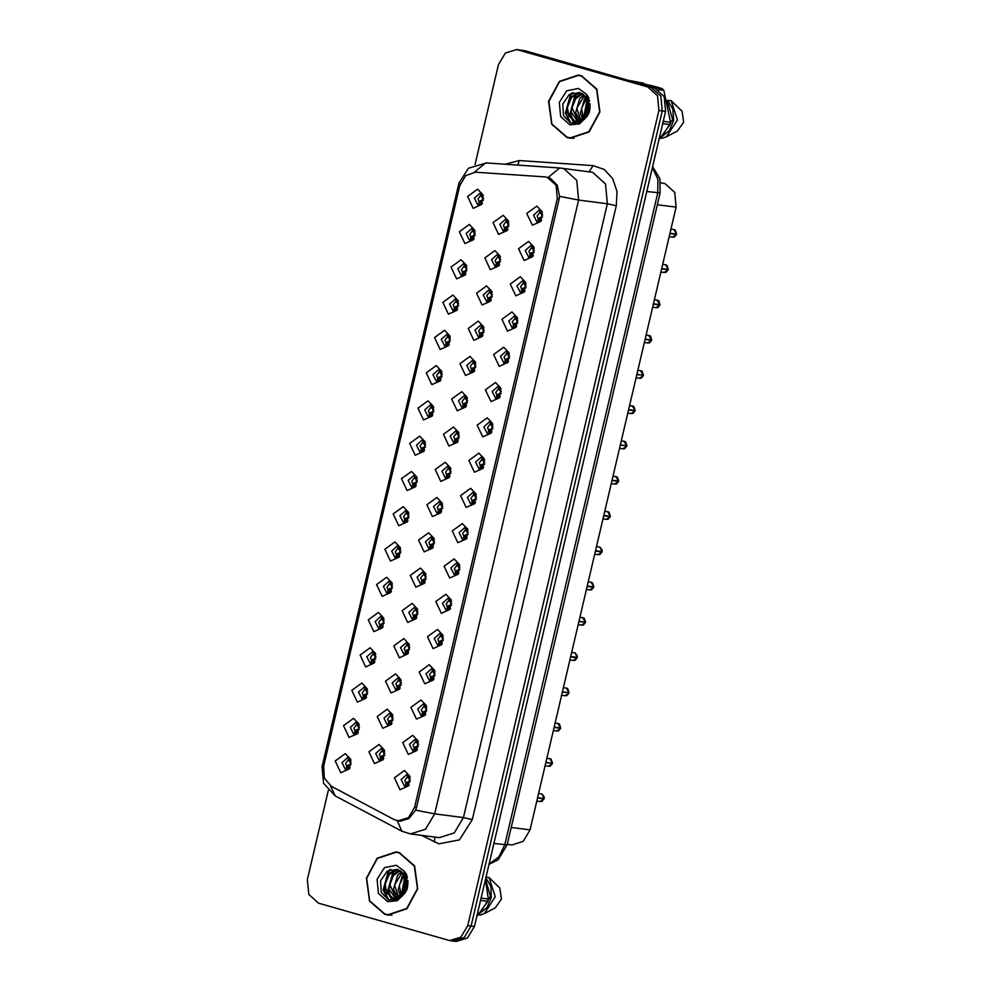 <?xml version="1.0" encoding="UTF-8"?>
<svg xmlns="http://www.w3.org/2000/svg" width="991" height="991" viewBox="0 0 991 991"><rect width="100%" height="100%" fill="white"/><g stroke="black" fill="none" stroke-linecap="round" stroke-linejoin="round"><path stroke-width="1.49" d="M542.498 212.966L539.03 210.315L533.517 215.196L536.936 221.897L541.557 220.336M539.438 221.811L537.159 216.026L540.813 210.996M534.223 248.233L530.755 245.595L525.242 250.463L528.661 257.177L533.282 255.616M531.164 257.09L528.884 251.305L532.551 246.276M525.948 283.513L522.48 280.874L516.98 285.742L520.386 292.456L525.007 290.883M522.889 292.37L520.609 286.585L524.276 281.555M517.674 318.78L514.205 316.141L508.705 321.022L512.124 327.724L516.732 326.163M514.614 327.637L512.335 321.852L516.001 316.823M509.399 354.06L505.93 351.421L500.43 356.289L503.849 363.003L508.457 361.442M506.351 362.917L504.06 357.132L507.726 352.102M501.124 389.339L497.655 386.701L492.155 391.569L495.574 398.283L500.182 396.71M498.077 398.196L495.785 392.399L499.452 387.382M492.849 424.606L489.393 421.968L483.881 426.848L487.299 433.55L491.908 431.989M489.802 433.463L487.51 427.678L491.177 422.649M484.574 459.886L481.118 457.247L475.606 462.116L479.025 468.83L483.633 467.269M481.527 468.743L479.248 462.958L482.902 457.929M476.299 495.166L472.843 492.515L467.331 497.395L470.75 504.109L475.37 502.536M473.252 504.01L470.973 498.225L474.627 493.208M468.037 530.433L464.568 527.794L459.056 532.663L462.475 539.377L467.095 537.816M464.977 539.29L462.698 533.505L466.352 528.476M459.762 565.712L456.294 563.074L450.781 567.942L454.2 574.656L458.821 573.095M456.702 574.569L454.423 568.784L458.077 563.755M451.487 600.992L448.019 598.341L442.506 603.222L445.925 609.936L450.546 608.363M448.428 609.837L446.148 604.052L449.803 599.022M443.212 636.259L439.744 633.621L434.231 638.489L437.65 645.203L442.271 643.642M440.153 645.116L437.873 639.331L441.54 634.302M434.938 671.539L431.469 668.9L425.969 673.769L429.376 680.483L433.996 678.922M431.878 680.396L429.599 674.611L433.265 669.582M426.663 706.818L423.194 704.167L417.694 709.048L421.113 715.75L425.721 714.189M423.603 715.663L421.324 709.878L424.99 704.849M418.388 742.086L414.919 739.447L409.419 744.315L412.838 751.029L417.446 749.469M415.34 750.943L413.049 745.158L416.715 740.128M410.113 777.365L406.644 774.727L401.144 779.595L404.563 786.309L409.172 784.736M407.066 786.222L404.774 780.437L408.441 775.408M508.779 222.12L505.311 219.482L499.811 224.35L503.217 231.064L507.838 229.503M505.72 230.977L503.44 225.192L507.107 220.163M500.505 257.4L497.036 254.761L491.536 259.63L494.955 266.344L499.563 264.77M497.445 266.257L495.166 260.472L498.832 255.443M492.23 292.667L488.761 290.029L483.261 294.909L486.68 301.611L491.288 300.05M489.182 301.524L486.891 295.739L490.557 290.71M483.955 327.947L480.486 325.308L474.986 330.176L478.405 336.89L483.013 335.33M480.908 336.804L478.616 331.019L482.283 325.989M475.68 363.226L472.224 360.575L466.711 365.456L470.13 372.17L474.739 370.597M472.633 372.083L470.341 366.286L474.008 361.269M467.405 398.493L463.949 395.855L458.437 400.736L461.856 407.437L466.464 405.876M464.358 407.351L462.079 401.566L465.733 396.536M459.13 433.773L455.674 431.135L450.162 436.003L453.581 442.717L458.201 441.156M456.083 442.63L453.804 436.845L457.458 431.816M450.868 469.053L447.399 466.402L441.887 471.282L445.306 477.996L449.926 476.423M447.808 477.897L445.529 472.112L449.183 467.095M442.593 504.32L439.124 501.681L433.612 506.55L437.031 513.264L441.652 511.703M439.533 513.177L437.254 507.392L440.908 502.363M434.318 539.6L430.85 536.961L425.337 541.829L428.756 548.543L433.377 546.982M431.258 548.457L428.979 542.672L432.633 537.642M426.043 574.879L422.575 572.228L417.062 577.109L420.481 583.823L425.102 582.25M422.984 583.724L420.704 577.939L424.371 572.909M417.768 610.146L414.3 607.508L408.8 612.376L412.206 619.09L416.827 617.529M414.709 619.003L412.429 613.218L416.096 608.189M409.494 645.426L406.025 642.787L400.525 647.656L403.944 654.37L408.552 652.796M406.434 654.283L404.155 648.498L407.821 643.469M401.219 680.706L397.75 678.055L392.25 682.935L395.669 689.637L400.277 688.076M398.171 689.55L395.88 683.765L399.546 678.736M392.944 715.973L389.475 713.334L383.975 718.202L387.394 724.917L392.002 723.356M389.897 724.83L387.605 719.045L391.272 714.015M384.669 751.252L381.213 748.614L375.7 753.482L379.119 760.196L383.728 758.623M381.622 760.109L379.33 754.324L382.997 749.295M483.335 196.007L479.867 193.369L474.367 198.237L477.786 204.951L482.394 203.39M480.276 204.864L477.996 199.08L481.663 194.05M475.061 231.287L471.592 228.648L466.092 233.517L469.511 240.231L474.119 238.658M472.013 240.144L469.722 234.359L473.388 229.33M466.786 266.554L463.317 263.916L457.817 268.796L461.236 275.498L465.844 273.937M463.738 275.411L461.447 269.626L465.113 264.597M458.511 301.834L455.055 299.195L449.542 304.064L452.961 310.778L457.569 309.217M455.464 310.691L453.172 304.906L456.839 299.877M450.236 337.113L446.78 334.462L441.268 339.343L444.686 346.057L449.295 344.484M447.189 345.958L444.909 340.173L448.564 335.156M441.961 372.381L438.505 369.742L432.993 374.623L436.412 381.324L441.032 379.764M438.914 381.238L436.635 375.453L440.289 370.423M433.699 407.66L430.23 405.022L424.718 409.89L428.137 416.604L432.757 415.043M430.639 416.517L428.36 410.732L432.014 405.703M425.424 442.94L421.955 440.289L416.443 445.17L419.862 451.884L424.482 450.31M422.364 451.785L420.085 446L423.739 440.97M417.149 478.207L413.681 475.569L408.168 480.437L411.587 487.151L416.208 485.59M414.089 487.064L411.81 481.279L415.464 476.25M408.874 513.487L405.406 510.848L399.893 515.716L403.312 522.43L407.933 520.87M405.815 522.344L403.535 516.559L407.202 511.529M400.599 548.766L397.131 546.115L391.631 550.996L395.037 557.698L399.658 556.137M397.54 557.611L395.26 551.826L398.927 546.797M392.325 584.033L388.856 581.395L383.356 586.263L386.775 592.977L391.383 591.416M389.265 592.891L386.986 587.106L390.652 582.076M384.05 619.313L380.581 616.675L375.081 621.543L378.5 628.257L383.108 626.684M381.002 628.17L378.711 622.385L382.377 617.356M375.775 654.58L372.306 651.942L366.806 656.822L370.225 663.524L374.833 661.963M372.727 663.437L370.436 657.652L374.103 652.623M367.5 689.86L364.044 687.221L358.531 692.09L361.95 698.804L366.559 697.243M364.453 698.717L362.161 692.932L365.828 687.903M359.225 725.139L355.769 722.501L350.257 727.369L353.676 734.083L358.284 732.51M356.178 733.997L353.898 728.212L357.553 723.182M350.95 760.407L347.494 757.768L341.982 762.649L345.401 769.35L350.021 767.79M347.903 769.264L345.624 763.479L349.278 758.449M544.802 176.918L547.305 177.352L556.075 185.23L557.338 198.572L414.56 807.293L408.379 817.649L398.271 820.821L394.096 819.495L331.291 786.284L324.342 778.022L323.648 766.031L459.737 185.825L465.609 175.717L475.321 172.223L544.802 176.918M532.353 225.254L526.778 213.461L536.825 206.153L542.188 211.777L540.962 221.402L532.353 225.254M399.968 789.654L394.393 777.861L404.452 770.552L409.803 776.176L408.577 785.813L399.968 789.654M408.242 754.386L402.668 742.593L412.727 735.272L418.078 740.909L416.852 750.534L408.242 754.386M416.517 719.107L410.943 707.314L421.002 700.005L426.353 705.629L425.127 715.254L416.517 719.107M424.792 683.827L419.218 672.047L429.276 664.726L434.628 670.35L433.401 679.987L424.792 683.827M433.067 648.56L427.493 636.767L437.551 629.458L442.903 635.082L441.676 644.707L433.067 648.56M441.342 613.28L435.767 601.487L445.814 594.179L451.178 599.803L449.951 609.428L441.342 613.28M449.617 578.001L444.042 566.22L454.089 558.899L459.452 564.523L458.226 574.161L449.617 578.001M457.892 542.734L452.317 530.941L462.363 523.632L467.727 529.256L466.501 538.881L457.892 542.734M466.166 507.454L460.592 495.661L470.638 488.352L476.002 493.976L474.776 503.614L466.166 507.454M474.429 472.174L468.867 460.394L478.913 453.073L484.277 458.709L483.051 468.334L474.429 472.174M482.704 436.907L477.142 425.114L487.188 417.806L492.552 423.43L491.313 433.055L482.704 436.907M490.979 401.628L485.404 389.835L495.463 382.526L500.814 388.15L499.588 397.787L490.979 401.628M499.253 366.348L493.679 354.567L503.738 347.246L509.089 352.883L507.863 362.508L499.253 366.348M507.528 331.081L501.954 319.288L512.013 311.979L517.364 317.603L516.138 327.228L507.528 331.081M515.803 295.801L510.229 284.008L520.287 276.7L525.639 282.324L524.412 291.961L515.803 295.801M524.078 260.534L518.504 248.741L528.562 241.42L533.914 247.056L532.687 256.681L524.078 260.534M498.634 234.421L493.06 222.628L503.118 215.307L508.47 220.943L507.243 230.569L498.634 234.421M374.524 763.541L368.962 751.748L379.008 744.439L384.372 750.063L383.133 759.701L374.524 763.541M382.799 728.261L377.224 716.481L387.283 709.16L392.634 714.796L391.408 724.421L382.799 728.261M391.073 692.994L385.499 681.201L395.558 673.892L400.909 679.516L399.683 689.141L391.073 692.994M399.348 657.714L393.774 645.921L403.832 638.613L409.184 644.237L407.958 653.874L399.348 657.714M407.623 622.447L402.049 610.654L412.107 603.346L417.459 608.97L416.232 618.595L407.623 622.447M415.898 587.168L410.324 575.375L420.382 568.066L425.734 573.69L424.507 583.315L415.898 587.168M424.173 551.888L418.598 540.107L428.645 532.786L434.008 538.41L432.782 548.048L424.173 551.888M432.448 516.621L426.873 504.828L436.92 497.519L442.283 503.143L441.057 512.768L432.448 516.621M440.722 481.341L435.148 469.548L445.194 462.24L450.558 467.863L449.332 477.501L440.722 481.341M448.985 446.061L443.423 434.281L453.469 426.96L458.833 432.596L457.607 442.221L448.985 446.061M457.26 410.794L451.698 399.001L461.744 391.693L467.108 397.317L465.881 406.942L457.26 410.794M465.535 375.515L459.973 363.722L470.019 356.413L475.383 362.037L474.144 371.675L465.535 375.515M473.809 340.235L468.235 328.455L478.294 321.134L483.645 326.77L482.419 336.395L473.809 340.235M482.084 304.968L476.51 293.175L486.569 285.866L491.92 291.49L490.694 301.115L482.084 304.968M490.359 269.688L484.785 257.895L494.843 250.587L500.195 256.211L498.969 265.848L490.359 269.688M473.19 208.296L467.616 196.515L477.674 189.194L483.026 194.831L481.799 204.456L473.19 208.296M340.805 772.707L335.243 760.915L345.289 753.606L350.653 759.23L349.427 768.855L340.805 772.707M349.08 737.428L343.518 725.635L353.564 718.326L358.928 723.95L357.701 733.588L349.08 737.428M357.355 702.148L351.793 690.368L361.839 683.047L367.203 688.683L365.964 698.308L357.355 702.148M365.629 666.881L360.055 655.088L370.114 647.78L375.465 653.403L374.239 663.029L365.629 666.881M373.904 631.601L368.33 619.809L378.389 612.5L383.74 618.124L382.514 627.761L373.904 631.601M382.179 596.334L376.605 584.541L386.663 577.233L392.015 582.857L390.788 592.482L382.179 596.334M390.454 561.055L384.88 549.262L394.938 541.953L400.29 547.577L399.063 557.202L390.454 561.055M398.729 525.775L393.154 513.995L403.213 506.674L408.565 512.297L407.338 521.935L398.729 525.775M407.004 490.508L401.429 478.715L411.476 471.406L416.839 477.03L415.613 486.655L407.004 490.508M415.279 455.228L409.704 443.435L419.75 436.127L425.114 441.751L423.888 451.376L415.279 455.228M423.553 419.949L417.979 408.168L428.025 400.847L433.389 406.483L432.163 416.109L423.553 419.949M431.816 384.681L426.254 372.889L436.3 365.58L441.664 371.204L440.438 380.829L431.816 384.681M440.091 349.402L434.529 337.609L444.575 330.3L449.939 335.924L448.712 345.562L440.091 349.402M448.366 314.122L442.804 302.342L452.85 295.021L458.214 300.657L456.975 310.282L448.366 314.122M456.64 278.855L451.066 267.062L461.125 259.753L466.476 265.377L465.25 275.002L456.64 278.855M464.915 243.575L459.341 231.783L469.4 224.474L474.751 230.098L473.525 239.735L464.915 243.575M660.687 182.889L665.023 183.595L674.747 192.353L676.159 207.181L530.111 829.888L523.236 841.396L512 844.914L507.318 844.32M581.482 75.787L578.261 75.118L559.395 81.411L548.58 101.379L551.677 124.222L567.001 137.551L570.221 138.207L589.088 131.927L599.902 111.946L596.817 89.116L581.482 75.787M579.735 75.366L577.357 75.353M569.404 137.761L571.708 138.356M399.286 852.607L396.066 851.938L377.199 858.218L366.373 878.199L369.47 901.042L384.793 914.371L388.026 915.027L406.88 908.747L417.707 888.766L414.61 865.923L399.286 852.607M397.527 852.173L395.149 852.173M387.196 914.582L389.5 915.164M559.568 196.329L578.608 200.071L576.725 180.312L563.755 168.631L559.605 167.937L548.085 177.476L550.079 178.107L557.252 185.119L559.568 196.329L559.197 198.931L416.431 807.653L415.601 810.143L408.837 818.665L399.732 821.13L398.109 820.808M516.633 49.55L525.28 50.814L654.432 87.815L664.156 96.573L665.568 111.388L474.404 926.412L467.541 937.932L456.294 941.45L452.974 941.029L464.222 937.498L471.084 925.99L662.248 110.967L660.836 96.152L651.099 87.394L519.953 49.971L651.099 87.394L660.836 96.152L662.248 110.967L471.084 925.99L464.222 937.498L452.974 941.029L449.654 940.608L460.889 937.077L467.764 925.569L658.916 110.546L657.516 95.731L647.78 86.96L516.633 49.55L505.385 53.068L498.523 64.588L475.073 164.543M328.244 790.57L307.359 879.612L308.771 894.427L318.507 903.185L449.654 940.608M672.493 237.208L676.469 234.458L669.953 233.628M669.21 236.824L674.289 237.109L676.494 234.458L674.958 233.913M676.543 234.124L673.88 229.491L675.267 230.073L676.568 234.124L670.04 233.294M542.597 216.942L539.5 219.457L539.699 221.711M542.721 215.097L541.544 214.378L541.458 211.517M537.902 220.113L539.451 217.735L541.197 217.289L539.463 217.735M539.959 211.417L540.516 213.238M509.002 224.263L507.826 223.545L507.739 220.683M508.879 226.097L505.782 228.624L505.98 230.878M506.797 222.405L506.24 220.572M505.732 226.889L507.479 226.444L505.732 226.889L504.184 229.268M483.558 198.15L482.382 197.432L482.295 194.57M483.435 199.984L480.338 202.511L480.536 204.765M481.353 196.292L480.796 194.459M480.301 200.777L482.047 200.331L480.288 200.777L478.74 203.155M664.218 272.488L668.194 269.725L661.678 268.895M668.194 269.725L666.683 269.193M668.293 269.391L666.993 265.353L665.605 264.77L668.293 269.391L661.765 268.561M534.322 252.209L531.226 254.737L531.424 256.991M534.446 250.376L533.269 249.658L533.183 246.796M529.628 255.381L531.176 253.002L532.923 252.556L531.188 253.002M531.684 246.685L532.241 248.518M655.943 307.767L659.919 305.005L653.416 304.175M652.66 307.371L657.739 307.656L659.944 305.005L658.408 304.472M659.969 304.658L653.49 303.841M654.469 299.678L658.718 300.62L659.994 304.671L656.934 300.025M526.048 287.489L522.951 290.004L523.149 292.258M526.171 285.643L524.995 284.925L524.908 282.076M521.353 290.66L522.901 288.282L524.648 287.836L522.914 288.282M523.409 281.964L523.966 283.798M647.668 343.035L651.644 340.272L645.141 339.442M644.385 342.651L649.464 342.936L651.669 340.272L650.133 339.74M651.731 339.938L645.215 339.12M517.773 322.769L514.676 325.283L514.874 327.538M517.897 320.923L516.72 320.204L516.633 317.343M513.078 325.94L514.626 323.561L516.385 323.116L514.639 323.561M515.134 317.244L515.692 319.065M641.858 375.019L636.866 374.722M643.419 375.205L636.94 374.387M637.919 370.225L642.168 371.167L643.456 375.217L640.384 370.572M509.498 358.036L506.401 360.563L506.599 362.817M509.622 356.203L508.445 355.484L508.358 352.623M504.803 361.207L506.364 358.829L508.11 358.383M506.859 352.511L507.417 354.344M500.728 259.531L499.551 258.812L499.464 255.963M500.604 261.376L497.507 263.891L497.705 266.145M498.523 257.685L497.965 255.851M497.457 262.169L499.204 261.723L497.457 262.169L495.909 264.547M492.453 294.81L491.276 294.092L491.189 291.23M492.329 296.656L489.232 299.171L489.43 301.425M490.248 292.952L489.69 291.131M489.195 297.449L490.929 297.003L489.195 297.449L487.634 299.827M484.178 330.09L483.001 329.371L482.914 326.51M484.054 331.923L480.957 334.45L481.168 336.705M481.973 328.232L481.415 326.398M480.92 332.716L482.654 332.27L480.92 332.716L479.359 335.094M570.259 137.885L588.927 131.667L599.642 111.896L596.582 89.289L581.407 76.109L578.224 75.452L559.556 81.671L548.841 101.441L551.9 124.048L567.075 137.229L574.086 138.356M585.929 97.75L579.624 92.51L569.305 94.356L562.789 104.018L563.52 115.724L570.705 123.02L579.537 122.81L587.056 116.405L589.224 112.441L588.704 97.638L586.263 94.17L586.796 114.262L585.136 117.087L575.449 121.769L574.037 121.459L566.307 111.45L570.469 97.155L579.822 92.572M589.558 111.215L590.165 107.164M585.669 116.319L585.074 113.841L587.601 101.726M586.437 114.993L587.973 103.275M588.691 101.999L589.633 100.624M582.881 119.453L580.379 113.234L584.541 98.951L585.854 97.638M583.55 118.87L581.457 108.688L586.313 98.456M586.808 97.973L588.245 96.833M581.469 121.831L580.837 121.435M580.292 121.038L575.684 112.64L579.846 98.344L583.947 95.136M580.924 120.741L576.75 108.304L584.442 95.656M580.131 122.364L578.397 121.955M577.827 121.744L571.002 112.045L575.152 97.75L581.928 93.526M580.714 122.413L579.004 121.893M578.434 121.645L572.03 107.92L575.672 98.691L582.435 93.86M576.031 121.819L568.983 116.207L567.347 107.226L571.51 97.452L580.354 92.745M583.476 94.418L588.741 102.16L588.704 112.417L584.145 119.527L575.449 121.769M658.891 139.83L670.027 124.507L670.56 122.252L663.883 90.379L662.545 88.806L656.822 86.997L638.737 82.625L643.803 83.269L627.613 80.135M663.128 134.726L672.641 119.378L667.525 102.011M661.319 137.006L669.297 130.651L673.583 120.369L672.926 109.159L667.513 100.277L667.302 101.156M660.477 138.009L662.409 138.257L666.509 136.783L677.423 119.886L671.204 100.748L667.513 100.277M666.509 136.783L677.398 131.085L683.641 122.265L682.068 111.203L671.204 100.748M570.023 122.735L565.328 113.085L570.519 94.418L571.943 92.931M575.139 123.764L572.86 121.026M572.34 120.184L570.023 113.68L575.201 95.012L576.378 93.786M584.616 117.743L584.095 115.476L586.994 99.967M587.514 99.15L588.654 97.552M588.53 113.953L588.481 113.11M589.41 105.839L590.128 103.745M570.878 123.082L565.923 113.16L571.101 94.492L573.033 92.559M575.622 123.739L573.591 121.323M573.232 120.766L570.605 113.754L575.796 95.086L577.53 93.327M585.037 117.211L587.242 100.636M587.787 99.695L588.877 98.097M589.063 112.838L589.112 110.806M589.434 108.267L590.202 105.219M670.027 124.507L662.706 123.578M663.239 121.323L670.56 122.252M654.122 87.728L662.545 88.806M663.883 90.379L658.408 89.686M643.803 83.269L643.877 84.086M582.039 75.948L578.224 75.452M388.063 914.705L406.731 908.487L417.434 888.716L414.374 866.109L399.212 852.917L396.016 852.26L377.348 858.479L366.645 878.261L369.705 900.856L384.867 914.049L391.879 915.176M403.721 874.57L397.416 869.33L387.097 871.176L380.581 880.838L381.324 892.544L388.509 899.84L397.329 899.63L404.861 893.225L407.028 889.261L406.508 874.458L404.068 870.99L404.588 891.082L402.928 893.907L393.241 898.577L391.829 898.28L384.112 888.258L388.261 873.975L397.614 869.392M407.363 888.035L407.97 883.984M403.473 893.139L402.866 890.661L405.393 878.534M406.05 877.568L407.128 876.255M404.241 891.813L405.777 880.095M406.496 878.819L407.437 877.444M400.686 896.273L398.171 890.054L402.334 875.759L403.659 874.446M401.355 895.678L399.262 885.508L404.105 875.276M404.613 874.793L406.037 873.641M399.274 898.651L398.642 898.255M398.097 897.858L393.489 889.46L397.639 875.164L401.751 871.956M398.729 897.561L394.542 885.124L402.235 872.476M397.936 899.184L396.202 898.775M395.632 898.564L388.794 888.865L392.956 874.57L399.72 870.346M398.506 899.233L396.796 898.713M396.227 898.453L389.835 884.74L393.464 875.511L400.24 870.68M393.836 898.639L386.787 893.027L385.152 884.046L389.302 874.273L398.147 869.565M401.268 871.238L406.533 878.98L406.508 889.237L401.95 896.347L393.241 898.577M476.696 916.65L487.82 901.327L488.352 899.072L485.454 879.314M480.92 911.547L490.421 896.347L485.516 879.029M479.111 913.813L486.977 907.632L491.313 897.611L490.892 886.573L485.85 877.605M478.269 914.829L480.201 915.077L484.314 913.603L495.215 896.706L489.009 877.568L485.962 877.171M484.314 913.603L495.203 907.905L501.434 899.085L499.86 888.023L489.009 877.568M387.815 899.555L383.133 889.906L388.311 871.225L389.748 869.751M392.944 900.571L390.652 897.846M390.132 897.004L387.815 890.5L393.006 871.832L394.17 870.606M402.42 894.563L401.888 892.296L404.799 876.787M405.307 875.957L406.459 874.372M406.322 890.773L406.285 889.93M407.214 882.647L407.933 880.565M388.683 899.902L383.715 889.98L388.906 871.3L390.838 869.38M393.427 900.546L391.395 898.143M391.024 897.586L388.41 890.575L393.588 871.907L395.322 870.148M402.841 894.031L405.046 877.456M405.592 876.515L406.682 874.917M406.855 889.645L406.917 887.626M407.239 885.087L408.007 882.04M487.82 901.327L480.511 900.398M481.044 898.143L488.352 899.072M399.831 852.768L396.016 852.26M631.118 413.594L635.095 410.831L628.591 410.001M627.836 413.197L632.915 413.482L635.12 410.831L633.596 410.299M635.144 410.485L628.666 409.667M501.223 393.316L498.126 395.83L498.337 398.085M501.347 391.47L500.17 390.751L500.083 387.902M496.528 396.487L498.089 394.108L499.836 393.662L498.089 394.108M498.584 387.791L499.142 389.612M625.321 445.566L620.316 445.269M626.869 445.752L620.391 444.947M621.369 440.772L625.618 441.726L626.907 445.777L623.835 441.119M492.948 428.583L489.851 431.11L490.062 433.364M493.072 426.749L491.895 426.031L491.821 423.169M488.253 431.754L489.814 429.388L491.561 428.942L489.814 429.376M490.31 423.07L490.867 424.891M614.569 484.141L618.557 481.378L612.042 480.548M611.286 483.757L616.365 484.042L618.582 481.378L617.046 480.846M618.595 481.031L612.116 480.214M613.095 476.052L617.343 476.993L618.632 481.044L615.56 476.398M484.673 463.862L481.576 466.389L481.787 468.644M484.797 462.017L483.633 461.31L483.546 458.449M479.978 467.034L481.539 464.655L483.286 464.209L481.539 464.655M482.035 458.338L482.592 460.171M475.903 365.357L474.726 364.638L474.652 361.789M475.779 367.203L472.682 369.717L472.893 371.972M473.698 363.499L473.141 361.678M472.645 367.995L474.379 367.55L472.645 367.995L471.084 370.374M467.628 400.637L466.464 399.918L466.377 397.057M467.504 402.47L464.407 404.997L464.618 407.251M465.423 398.778L464.866 396.957M466.104 402.829L464.37 403.275L462.809 405.653M459.353 435.904L458.189 435.198L458.102 432.336M459.229 437.749L456.133 440.277L456.343 442.531M457.148 434.058L456.591 432.225M456.095 438.542L457.842 438.096L456.095 438.542L454.547 440.921M606.306 519.408L610.283 516.658L603.767 515.828M610.283 516.658L608.771 516.113M610.382 516.323L609.069 512.273L607.694 511.69L610.382 516.323L603.841 515.493M476.398 499.142L473.302 501.657L473.512 503.911M476.522 497.296L475.358 496.578L475.271 493.729M471.716 502.313L473.264 499.935L475.011 499.489L473.264 499.935M473.76 493.617L474.317 495.438M598.031 554.687L602.008 551.925L595.492 551.095M594.749 554.303L599.828 554.588L602.033 551.925L600.496 551.392M602.082 551.591L599.828 547.044L602.144 549.968L602.107 551.603L595.566 550.761M468.124 534.409L465.027 536.936L465.237 539.191M468.248 532.576L467.083 531.857L466.996 528.996M463.441 537.58L464.99 535.202L466.736 534.756L464.99 535.202M465.485 528.897L466.043 530.718M589.756 589.967L593.733 587.205L587.217 586.375M586.474 589.571L591.553 589.868L593.758 587.205L592.222 586.672M593.832 586.87L592.519 582.819L591.144 582.237L593.832 586.87L587.304 586.04M459.849 569.689L456.764 572.216L456.962 574.47M459.973 567.843L458.808 567.137L458.722 564.275M455.166 572.86L456.715 570.482L458.461 570.036L456.715 570.482M457.21 564.164L457.768 565.997M583.947 621.939L578.942 621.654M585.508 622.137L579.029 621.32M580.008 617.145L584.256 618.099L585.532 622.15L582.46 617.492M451.586 604.968L448.489 607.483L448.688 609.738M451.71 603.123L450.533 602.404L450.447 599.555M446.891 608.14L448.44 605.761L450.187 605.315L448.452 605.761M448.948 599.444L449.505 601.264M573.207 660.514L577.183 657.751L570.667 656.922M569.924 660.13L575.003 660.415L577.208 657.751L575.672 657.219M577.258 657.417L575.003 652.871L577.319 655.794L577.282 657.417L570.754 656.587M443.311 640.236L440.215 642.763L440.413 645.017M443.435 638.402L442.259 637.684L442.172 634.822M438.617 643.407L440.165 641.028L441.912 640.582M440.673 634.711L441.23 636.544M451.078 471.183L449.914 470.465L449.827 467.616M450.955 473.029L447.858 475.544L448.068 477.798M448.873 469.325L448.316 467.504M447.821 473.822L449.567 473.376L447.821 473.822L446.272 476.2M442.804 506.463L441.639 505.744L441.552 502.883M442.68 508.296L439.595 510.823L439.793 513.078M440.599 504.605L440.041 502.784M439.546 509.089L441.292 508.656L439.546 509.089L437.997 511.467M434.541 541.73L433.364 541.024L433.278 538.163M434.417 543.576L431.32 546.103L431.519 548.357M432.336 539.884L431.766 538.051M431.271 544.369L433.017 543.923L431.271 544.369L429.722 546.747M426.266 577.01L425.089 576.291L425.003 573.43M426.142 578.855L423.046 581.37L423.244 583.625M424.061 575.152L423.491 573.331M423.008 579.648L424.743 579.202L422.996 579.648L421.448 582.027M417.991 612.289L416.815 611.571L416.728 608.709M417.868 614.123L414.771 616.65L414.969 618.904M415.786 610.431L415.229 608.61M414.721 614.915L416.468 614.482L414.721 614.915L413.173 617.294M567.397 692.498L562.405 692.201M569.007 692.697L567.707 688.646L566.319 688.064L569.007 692.697L562.479 691.867M435.037 675.515L431.94 678.03L432.138 680.297M435.16 673.669L433.984 672.951L433.897 670.102M430.342 678.686L431.89 676.308L433.649 675.862L431.903 676.308M432.398 669.99L432.956 671.824M556.657 731.061L560.633 728.311L554.13 727.481M553.374 730.677L558.453 730.962L560.658 728.298L559.122 727.766M560.683 727.951L554.204 727.146M555.183 722.972L559.432 723.925L560.72 727.976L557.648 723.319M426.762 710.795L423.665 713.309L423.863 715.564M426.886 708.949L425.709 708.231L425.622 705.369M422.067 713.966L423.615 711.588L425.374 711.142L423.628 711.588M424.123 705.27L424.681 707.091M550.847 763.045L545.855 762.748M552.47 763.243L551.157 759.205L549.782 758.623L552.47 763.243L545.93 762.413M418.487 746.062L415.39 748.589L415.588 750.844M418.611 744.229L417.434 743.51L417.347 740.649M413.792 749.233L415.353 746.855L417.1 746.409L415.353 746.855M415.848 740.537L416.406 742.37M540.107 801.62L544.084 798.857L537.58 798.028M544.084 798.857L542.585 798.325M544.17 798.523L541.904 793.977L544.22 796.9L544.195 798.523L537.655 797.693M410.212 781.342L407.115 783.856L407.326 786.111M410.336 779.496L409.159 778.777L409.072 775.928M405.517 784.513L407.078 782.134L408.825 781.688M407.574 775.817L408.131 777.65M409.717 647.557L408.54 646.838L408.453 643.989M409.593 649.402L406.496 651.917L406.694 654.184M407.512 645.711L406.954 643.877M408.193 649.749L406.446 650.195L404.898 652.573M401.442 682.836L400.265 682.118L400.178 679.256M401.318 684.682L398.221 687.197L398.419 689.451M399.237 680.978L398.679 679.157M398.184 685.475L399.918 685.029L398.184 685.475L396.623 687.853M393.167 718.116L391.99 717.397L391.903 714.536M393.043 719.949L389.946 722.476L390.157 724.731M390.962 716.258L390.404 714.424M389.909 720.742L391.643 720.296L389.909 720.742L388.348 723.12M384.892 753.383L383.715 752.665L383.641 749.815M384.768 755.229L381.671 757.743L381.882 759.998M382.687 751.525L382.13 749.704M381.634 756.022L383.368 755.576L381.634 756.022L380.073 758.4M475.284 233.418L474.107 232.699L474.02 229.85M475.16 235.263L472.063 237.778L472.261 240.033M473.079 231.56L472.521 229.739M472.026 236.056L473.76 235.61L472.026 236.056L470.465 238.435M467.009 268.697L465.832 267.979L465.745 265.117M466.885 270.543L463.788 273.058L463.999 275.312M464.804 266.839L464.246 265.018M465.485 270.89L463.751 271.336L462.19 273.714M458.734 303.977L457.557 303.258L457.483 300.397M458.61 305.81L455.513 308.337L455.724 310.592M456.529 302.119L455.971 300.285M455.476 306.603L457.21 306.157L455.476 306.603L453.915 308.981M450.459 339.244L449.295 338.526L449.208 335.676M450.335 341.09L447.238 343.604L447.449 345.859M448.254 337.386L447.697 335.565M447.201 341.883L448.935 341.437L447.201 341.883L445.64 344.261M442.184 374.524L441.02 373.805L440.933 370.944M442.06 376.357L438.963 378.884L439.174 381.139M439.979 372.666L439.422 370.845M438.926 377.162L440.673 376.716L438.926 377.162L437.378 379.541M433.909 409.791L432.745 409.085L432.658 406.223M433.785 411.637L430.689 414.164L430.899 416.418M431.704 407.945L431.147 406.112M430.651 412.429L432.398 411.983L430.651 412.429L429.103 414.808M425.635 445.07L424.47 444.352L424.383 441.503M425.511 446.916L422.426 449.431L422.624 451.685M423.43 443.212L422.872 441.391M422.377 447.709L424.123 447.263L422.377 447.709L420.828 450.087M417.372 480.35L416.195 479.632L416.109 476.77M417.248 482.183L414.151 484.71L414.349 486.965M415.167 478.492L414.597 476.671M414.102 482.976L415.848 482.543L414.102 482.976L412.553 485.355M409.097 515.617L407.92 514.911L407.834 512.05M408.973 517.463L405.876 519.99L406.075 522.245M406.892 513.772L406.322 511.938M405.827 518.256L407.574 517.81L405.827 518.256L404.278 520.634M400.822 550.897L399.646 550.178L399.559 547.317M400.698 552.743L397.602 555.257L397.8 557.512M398.617 549.039L398.06 547.218M397.552 553.535L399.299 553.089L397.552 553.535L396.004 555.914M392.547 586.177L391.371 585.458L391.284 582.597M392.424 588.01L389.327 590.537L389.525 592.791M390.343 584.318L389.785 582.497M389.277 588.803L391.024 588.357L389.277 588.803L387.729 591.181M384.273 621.444L383.096 620.725L383.009 617.876M384.149 623.289L381.052 625.804L381.25 628.071M382.068 619.598L381.51 617.765M381.015 624.082L382.749 623.636L381.015 624.082L379.454 626.461M375.998 656.723L374.821 656.005L374.734 653.143M375.874 658.569L372.777 661.084L372.988 663.338M373.793 654.865L373.235 653.044M372.74 659.362L374.474 658.916L372.74 659.362L371.179 661.74M367.723 692.003L366.546 691.284L366.472 688.423M367.599 693.836L364.502 696.363L364.713 698.618M365.518 690.145L364.961 688.311M366.199 694.183L364.465 694.629L362.904 697.007M359.448 727.27L358.284 726.552L358.197 723.703M359.324 729.116L356.227 731.631L356.438 733.885M357.243 725.412L356.686 723.591M356.19 729.909L357.924 729.463L356.19 729.909L354.629 732.287M351.173 762.55L350.009 761.831L349.922 758.97M351.049 764.395L347.952 766.91L348.163 769.165M348.968 760.692L348.411 758.871M347.915 765.188L349.662 764.742L347.915 765.188L346.367 767.567M557.338 198.572L559.234 198.819M414.56 807.293L416.455 807.529M657.318 204.778L676.159 207.181M511.257 827.485L530.111 829.888M505.088 164.258L519.247 160.604L593.114 165.596L604.225 169.424L612.735 178.653L617.034 191.548L616.315 205.707L472.348 819.52L463.441 817.55L607.409 203.737L605.538 183.979L592.556 172.298L559.605 167.937L485.751 162.945L474.355 172.199M472.348 819.52L459.44 839.848L438.84 843.886L421.646 835.351M439.298 837.606L454.287 832.911L463.441 817.55L434.64 813.884L425.486 829.232L410.497 833.927L439.298 837.606M415.601 810.143L434.64 813.884L578.608 200.071L607.409 203.737L616.315 205.707M323.363 767.492L322.112 766.625L458.969 183.124L460.245 184.004M330.499 785.826L335.144 795.909L323.586 783.361L322.112 766.625M486.185 162.995L468.545 168.197L458.969 183.124M397.255 820.647L401.888 831.201L335.144 795.909M467.764 925.569L474.404 926.412M658.916 110.546L665.568 111.388M647.78 86.96L654.432 87.815M518.627 49.959L525.28 50.814M519.247 160.604L517.748 165.113M593.114 165.596L589.211 171.666M434.826 837.036L434.43 842.115M489.046 864.003L498.981 856.881L504.828 844.865L657.764 192.849L657.937 179.198L652.375 167.64M646.789 191.449L660.117 192.849L507.181 844.877L498.064 859.767L488.947 864.4M507.181 844.877L493.865 843.465M671.018 229.119L673.471 229.466M662.744 264.399L665.209 264.746M651.731 339.95L648.659 335.292M639.393 378.314L643.37 375.552M508.098 358.383L506.364 358.829M586.263 94.17L578.509 88.459L566.728 90.776L559.345 102.395L560.683 116.529L569.974 124.878L579.512 123.925L587.056 116.405M586.796 114.262L588.468 103.374L583.513 94.467M404.068 870.99L396.313 865.267L384.533 867.583L377.137 879.215L378.488 893.349L387.766 901.699L397.317 900.745L404.861 893.225M404.588 891.082L406.273 880.194L401.305 871.275M635.181 410.497L632.109 405.839M622.844 448.861L626.832 446.099M604.82 511.319L607.285 511.666M596.545 546.598L599.01 546.945M588.27 581.878L590.735 582.225M581.482 625.234L585.458 622.484M571.733 652.425L574.198 652.772M441.912 640.595L440.177 641.028M564.932 695.793L568.908 693.031M563.458 687.704L565.923 688.051M548.382 766.34L552.359 763.578L550.178 766.241L545.1 765.956M546.908 758.251L549.373 758.598M538.633 793.531L541.098 793.865M408.812 781.688L407.078 782.134M398.271 820.821L401.392 821.217M401.888 831.201L410.497 833.927M652.611 166.649L659.833 178.591L660.117 192.849M540.293 213.077L541.544 214.378M506.574 222.232L507.826 223.545M481.143 196.119L482.382 197.432M660.935 272.104L666.014 272.389L668.219 269.725M532.018 248.345L533.269 249.658M523.744 283.624L524.995 284.925M646.194 334.946L650.443 335.899L651.744 339.95M515.469 318.891L516.72 320.204M636.111 377.93L641.189 378.215L643.394 375.552M507.206 354.171L508.445 355.484M498.312 257.511L499.551 258.812M490.037 292.779L491.276 294.092M481.762 328.058L483.001 329.371M629.644 405.505L633.893 406.446L635.206 410.497M498.931 389.451L500.17 390.751M619.561 448.477L624.64 448.762L626.845 446.099M490.656 424.718L491.895 426.031M482.382 459.997L483.633 461.31M473.487 363.338L474.726 364.638M465.213 398.605L466.464 399.918M464.37 403.275L466.117 402.829M456.938 433.885L458.189 435.198M603.011 519.024L608.09 519.309L610.307 516.658M474.107 495.277L475.358 496.578M465.832 530.544L467.083 531.857M457.557 565.824L458.808 567.137M578.199 624.85L583.278 625.135L585.483 622.484M449.282 601.103L450.533 602.404M441.007 636.371L442.259 637.684M448.663 469.164L449.914 470.465M440.388 504.431L441.639 505.744M432.113 539.711L433.364 541.024M423.838 574.991L425.089 576.291M415.563 610.258L416.815 611.571M561.649 695.397L566.728 695.682L568.933 693.031M432.733 671.65L433.984 672.963M424.458 706.93L425.709 708.231M416.195 742.197L417.434 743.51M536.825 801.223L541.904 801.508L544.109 798.857M407.92 777.477L409.159 778.777M407.301 645.537L408.54 646.85M406.446 650.195L408.205 649.749M399.026 680.817L400.265 682.118M390.751 716.084L391.99 717.397M382.476 751.364L383.715 752.665M472.868 231.399L474.107 232.699M464.593 266.666L465.832 267.979M463.751 271.336L465.497 270.89M456.318 301.945L457.557 303.258M448.043 337.225L449.295 338.526M439.769 372.492L441.02 373.805M431.494 407.772L432.745 409.085M423.219 443.051L424.47 444.352M414.944 478.319L416.195 479.632M406.669 513.598L407.92 514.911M398.394 548.878L399.646 550.178M390.132 584.145L391.371 585.458M381.857 619.425L383.096 620.725M373.582 654.704L374.821 656.005M365.307 689.971L366.546 691.284M364.465 694.629L366.212 694.183M357.033 725.251L358.284 726.552M348.758 760.518L350.009 761.831"/></g></svg>
